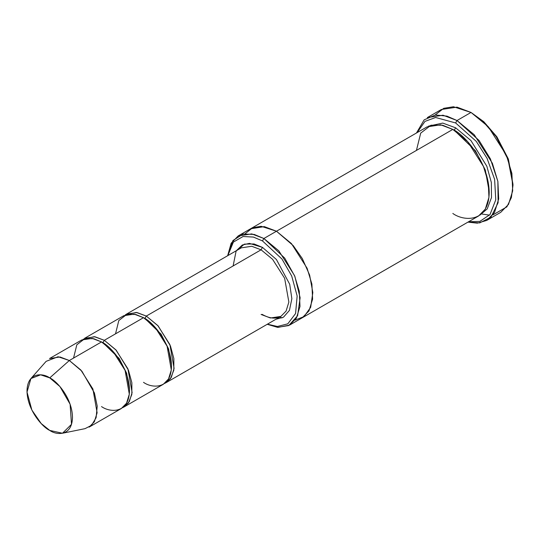<?xml version="1.0" encoding="UTF-8"?>
<svg xmlns="http://www.w3.org/2000/svg" width="540" height="540" viewBox="0 0 540 540"><rect width="100%" height="100%" fill="white"/><g stroke="black" fill="none" stroke-linecap="round" stroke-linejoin="round"><path stroke-width="0.81" d="M233.118 265.95L236.101 251.12L244.404 244.127L254.036 243.945L262.474 247.388L261.077 249.811L146.313 316.069L144.909 318.492L146.313 316.069L157.802 325.553L169.877 344.56L174.096 368.341L171.315 377.359L166.104 382.671L164.653 383.393L170.383 378.776L173.833 370.19L173.853 358.533L170.451 345.964L158.186 325.971L146.313 316.069L261.077 249.811L272.572 259.295L284.648 278.303L288.866 302.083L286.079 311.094L280.868 316.413L286.079 311.094L288.866 302.083L284.648 278.303L272.572 259.295L261.077 249.811L251.748 246.274L241.286 247.847L251.748 246.274L261.077 249.811L262.474 247.388L249.453 243.378L242.325 244.985L236.345 250.702M513 185.166L508.228 158.74L496.766 136.688L483.779 121.689L471.015 112.442L482.767 121.169L496.206 136.688L508.059 159.503L513 185.166L511.38 197.579L506.864 206.861L492.865 214.94M455.618 122.945L476.26 141.379L487.073 158.355L494.613 179.334L495.774 199.82L489.996 214.576L479.837 221.407L468.639 221.724L479.837 221.407L489.996 214.576L495.774 199.82L494.613 179.334L487.073 158.355L476.26 141.379L455.618 122.945L435.591 117.491L424.973 121.392L417.177 132.583L424.973 121.392L435.591 117.491L455.618 122.945L457.015 120.521L455.618 122.945M467.937 222.122L479.743 222.892L490.995 217.107L498.11 202.703L497.873 181.42L490.415 158.895L479.041 140.447L457.015 120.521L474.255 134.75L492.372 163.262L497.887 181.494L498.697 198.929L494.525 212.456L486.709 220.428L477.306 223.169L467.937 222.122M262.474 240.921L281.975 259.038L291.695 275.967L297.155 296.008L295.562 313.558L287.793 323.825L277.412 326.484L267.428 324.175L277.412 326.484L287.793 323.825L295.562 313.558L297.155 296.008L291.695 275.967L281.975 259.038L262.474 240.921L253.442 237.074L243.088 236.5L233.381 242.082L227.84 255.609L233.381 242.082L243.088 236.5L253.442 237.074L262.474 240.921L263.878 238.498L262.474 240.921M267.226 324.29L277.587 327.348L288.738 325.553L297.601 315.758L300.125 297.743L294.867 276.379L284.675 258.053L263.878 238.498L278.816 250.83L294.516 275.535L299.295 291.337L299.997 306.45L296.379 318.168L289.609 325.08L278.046 327.395L267.226 324.29M62.485 433.249L85.016 428.659L91.544 425.331L96.127 417.67L97.22 406.141L94.406 392.931L81.877 371.183L69.336 360.511L80.825 369.995L92.907 389.002L97.119 412.783L94.338 421.801L89.127 427.113L121.318 408.53L126.529 403.211L129.31 394.2L125.091 370.42L113.015 351.412L101.527 341.928L69.336 360.511L49.741 377.885L59.933 386.552L70.112 404.231L71.503 424.325L62.485 433.249L49.741 430.407C56.396 435.301 72.171 436.529 72.481 417.272C72.171 397.656 56.396 380.673 49.741 377.885C43.092 372.992 27.311 371.756 27 391.014C27.311 410.63 43.092 427.619 49.741 430.407L41.189 423.542L31.88 410.089L27.02 392.081L30.908 378.554L40.601 374.821L49.741 377.885L69.336 360.511L58.091 356.738L46.15 361.334L30.908 378.554M115.519 333.848L118.814 320.537L126.718 314.456L135.675 314.456L143.512 317.682L104.321 340.308L115.817 349.792L127.892 368.8L132.111 392.58L129.33 401.598L124.119 406.917L122.668 407.639L128.399 403.022L131.841 394.43L131.868 382.772L128.466 370.204L116.195 350.217L104.321 340.308L102.924 342.731L119.104 358.405L126.617 373.167L129.506 389.583L126.617 373.167L119.104 358.405L102.924 342.731L104.321 340.308L94.27 336.663L83.18 339.242M102.236 342.347L102.924 342.731L102.236 342.347M73.535 358.088L76.829 344.776L84.733 338.695L93.69 338.695L101.527 341.928C109.715 345.357 129.134 366.262 129.519 390.407C129.134 414.113 109.715 412.594 101.527 406.566M144.909 318.492L161.089 334.166L168.602 348.928L171.497 365.344L168.602 348.928L161.089 334.166L144.909 318.492M146.313 316.069L136.262 312.424L125.172 315.002L126.522 314.105L136.984 312.532L146.313 316.069M481.916 214.043L489.544 215.129M486.709 220.428L500.702 212.348L508.518 204.376L512.689 190.85L511.886 173.414L506.365 155.183L488.248 126.671L471.015 112.442L457.015 120.521L471.015 112.442L457.015 107.136L441.322 109.505L427.329 117.585L443.023 115.216L457.015 120.521L446.951 116.127L435.416 114.959L424.157 119.853L416.475 132.989M455.618 127.798L454.221 130.221L475.436 150.741L485.318 170.066L489.2 191.619L485.318 170.066L475.436 150.741L454.221 130.221L455.618 127.798L442.766 123.086L428.524 126.124L442.766 123.086L455.618 127.798L470.934 140.542L486.83 166.232L491.339 182.453L491.488 197.6L487.208 208.906L479.912 215.123L487.208 208.906L491.488 197.6L491.339 182.453L486.83 166.232L470.934 140.542L455.618 127.798M453.526 129.83L454.221 130.221L453.526 129.83M416.428 150.424L420.714 133.117L430.988 125.213L442.631 125.213L452.817 129.411L263.878 238.498L276.473 231.228L291.411 243.554L307.112 268.265L311.891 284.067L312.593 299.18L308.975 310.898L302.204 317.81L308.975 310.898L312.593 299.174L311.891 284.067L307.112 268.265L291.411 243.554L276.473 231.228L452.817 129.411L440.687 124.814L427.086 126.866L250.742 228.677L264.344 226.625L276.473 231.221L264.222 226.604L250.519 228.805L264.344 226.625L276.473 231.228L293.213 245.606L302.292 258.545L309.609 275.022L312.829 292.538L310.675 307.321L304.02 316.595L295.124 320.092L304.02 316.602L310.675 307.328L312.829 292.545L309.616 275.029L302.299 258.552L293.213 245.606L276.473 231.221L261.131 226.287L252.646 227.732L245.228 233.672M289.609 325.08L301.975 317.939M302.204 317.81L478.548 216L485.325 209.088L488.943 197.363L488.241 182.25L483.455 166.448L467.755 141.743L452.817 129.411C463.462 133.866 488.714 161.055 489.206 192.443C488.714 223.256 463.462 221.285 452.817 213.449M124.119 406.917L163.303 384.291L168.514 378.972L171.302 369.954L167.083 346.174L155.007 327.166L143.512 317.682L134.183 314.145L123.721 315.725L84.53 338.351L94.993 336.771L104.321 340.308L143.512 317.682C151.7 321.111 171.119 342.023 171.504 366.167C171.119 389.873 151.7 388.355 143.512 382.327M262.474 247.388L276.399 259.477L289.71 284.29L291.863 298.708L289.447 310.385L283.459 317.203L275.933 319.262L283.459 317.203L289.447 310.385L291.863 298.708L289.71 284.29L276.399 259.477L262.474 247.388M282.002 317.966L279.828 317.014M227.644 255.724L231.154 243.25L238.147 235.953L251.748 233.901L263.878 238.498L254.205 234.428L243.122 234.023L232.943 240.53L227.644 255.724M435.159 114.993L443.725 108.324L453.445 106.751L471.015 112.442L483.881 121.784L496.989 137.005L508.451 159.374L512.993 184.349M49.545 358.546L60.008 356.974L69.336 360.511L101.527 341.928L92.198 338.384L81.736 339.964L49.545 358.546M166.104 382.671L280.868 316.413L270.405 317.993L261.077 314.456M126.522 314.105L241.286 247.847M238.147 235.953L250.742 228.677M280.868 316.413L275.846 318.013C271.748 318.452 267.151 317.23 262.069 314.354"/></g></svg>
